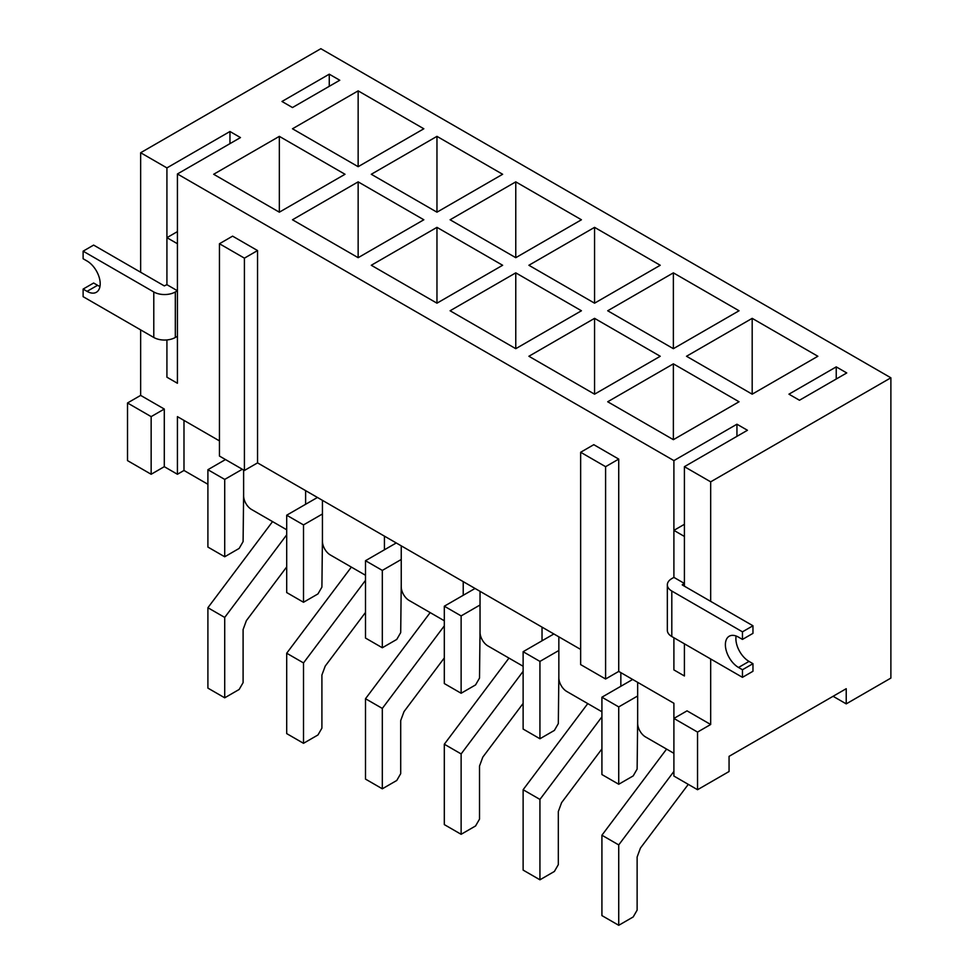 <?xml version="1.0" encoding="UTF-8"?>
<svg xmlns="http://www.w3.org/2000/svg" width="974" height="974" viewBox="0 0 974 974"><rect width="100%" height="100%" fill="white"/><g stroke="black" fill="none" stroke-linecap="round" stroke-linejoin="round"><path stroke-width="1.46" d="M799.459 400.253L788.952 394.178L836.24 366.881L846.747 372.945L799.459 400.253M736.941 436.34L736.941 424.214L747.448 430.277L684.405 466.68L710.679 481.838L710.679 601.348M605.597 679L605.597 466.68L580.65 452.265L580.65 664.597L605.597 679L618.734 671.415L673.898 703.265L673.898 718.435L697.542 732.083L697.542 789.719L673.898 776.059L673.898 718.435L687.035 710.85L710.679 724.498L710.679 658.984M684.405 675.968L684.405 643.814L684.405 675.968L673.898 669.905L673.898 637.751L673.898 669.905L684.405 675.968M684.405 586.19L684.405 466.68M667.336 584.814L667.336 630.312A15.231 8.79 0 0 0 671.804 636.533L742.456 677.332L752.963 671.269L752.963 663.684L742.456 669.747L738.523 667.47A18.579 10.726 -120 0 1 726.385 651.107A18.579 10.726 -120 0 1 729.234 636.217A18.579 10.726 -120 0 1 738.523 637.142L742.456 639.419L742.456 631.834L671.804 591.035A15.231 8.79 180 0 1 667.336 584.814A15.231 8.79 180 0 1 671.804 578.605L673.898 577.387L673.898 460.605L736.941 424.214M177.426 231.605L166.919 237.668L166.919 284.688L177.426 290.751L175.32 291.969A15.231 8.79 180 0 1 153.782 291.969L83.119 251.17L83.119 258.755L87.063 261.02A18.579 10.726 -120 0 1 99.202 277.395A18.579 10.726 -120 0 1 96.353 292.273A18.579 10.726 -120 0 1 87.063 291.36L83.119 289.083L83.119 296.668L153.782 337.467A15.231 8.79 -0 0 0 175.32 337.467L177.426 336.249L177.426 383.269L177.426 173.969L673.898 460.605M177.426 383.269L166.919 377.194L166.919 339.926L166.919 377.194L177.426 383.269M83.119 251.17L93.626 245.095L164.289 285.893L166.919 284.688L166.919 167.905L229.961 131.502L240.468 137.578L177.426 173.969M833.087 696.288L846.223 703.873L890.881 678.087L890.881 377.802L320.848 48.7L140.646 152.735L166.919 167.905M140.646 152.735L140.646 272.245M140.646 329.882L140.646 395.395L164.289 409.043L164.289 466.68L177.426 474.265L177.426 416.628L219.454 440.893M257.55 250.562L232.591 236.146L219.454 243.731L219.454 456.063L244.413 470.466L257.55 462.881L257.55 250.562L244.413 258.147L219.454 243.731M580.65 649.427L257.55 462.881M618.734 671.415L618.734 459.095L593.787 444.68L580.65 452.265M697.542 789.719L729.063 771.518L729.063 756.348L846.223 688.703L846.223 703.873M292.48 107.542L281.973 101.479L329.261 74.182L339.768 80.245L292.48 107.542M739.047 401.763L673.375 363.85L607.703 401.763L673.375 439.676L739.047 401.763M660.238 356.265L594.566 318.352L528.894 356.265L594.566 394.178L660.238 356.265M581.429 310.767L515.77 272.854L450.098 310.767L515.77 348.68L581.429 310.767M502.633 265.269L436.961 227.356L371.289 265.269L436.961 303.182L502.633 265.269M423.824 219.771L358.152 181.858L292.48 219.771L358.152 257.684L423.824 219.771M345.015 174.273L279.343 136.36L213.671 174.273L279.343 212.186L345.015 174.273M752.184 318.352L686.512 356.265L752.184 394.178L817.856 356.265L752.184 318.352L752.184 394.178M673.375 272.854L607.703 310.767L673.375 348.68L739.047 310.767L673.375 272.854L673.375 348.68M594.566 227.356L528.894 265.269L594.566 303.182L660.238 265.269L594.566 227.356L594.566 303.182M515.77 181.858L450.098 219.771L515.77 257.684L581.429 219.771L515.77 181.858L515.77 257.684M436.961 136.36L371.289 174.273L436.961 212.186L502.633 174.273L436.961 136.36L436.961 212.186M358.152 90.862L292.48 128.775L358.152 166.688L423.824 128.775L358.152 90.862L358.152 166.688M890.881 377.802L710.679 481.838M229.961 143.641L229.961 131.502M243.622 470.016L243.622 495.803A11.14 6.428 -120 0 0 251.499 509.451L286.697 529.771M305.617 504.288L305.617 490.64M322.431 500.344L322.431 541.301A11.14 6.428 -120 0 0 330.308 554.949L365.506 575.269M384.426 549.786L384.426 536.138M401.239 545.842L401.239 586.798A11.14 6.428 -120 0 0 409.117 600.447L444.314 620.767M463.222 595.284L463.222 581.636M480.036 591.34L480.036 632.296A11.14 6.428 -120 0 0 487.925 645.945L523.123 666.265M542.031 640.782L542.031 627.134M558.845 636.838L558.845 677.794A11.14 6.428 -120 0 0 566.722 691.443L601.92 711.763M620.84 686.28L620.84 672.632M637.653 682.336L637.653 723.292A11.14 6.428 -120 0 0 645.531 736.941L673.898 753.316M329.261 86.309L329.261 74.182M183.989 420.427L183.989 470.466L177.426 474.265M151.153 474.265L127.521 460.617L127.521 402.98L151.153 416.628L151.153 474.265L164.289 466.68M183.989 470.466L207.9 484.273M127.521 402.98L140.646 395.395M697.542 732.083L710.679 724.498M279.343 212.186L279.343 136.36M358.152 257.684L358.152 181.858M436.961 303.182L436.961 227.356M515.77 348.68L515.77 272.854M594.566 394.178L594.566 318.352M673.375 439.676L673.375 363.85M244.413 470.466L244.413 258.147M151.153 416.628L164.289 409.043M836.24 379.02L836.24 366.881M605.597 466.68L618.734 459.095M742.456 677.332L742.456 669.747M742.456 631.834L752.963 625.771L682.311 584.972M682.311 584.668L684.405 583.45L673.898 577.387L673.898 530.367L684.405 524.304M684.405 583.45L684.405 536.443L673.898 530.367M752.963 663.684L749.03 661.407A18.579 10.726 60 0 1 736.113 636.01M742.456 639.419L752.963 633.356L752.963 625.771M166.919 237.668L177.426 243.731L177.426 290.751M99.969 286.429A18.579 10.726 60 0 1 97.57 285.297L93.626 283.02L83.119 289.083M242.307 469.261L224.714 479.415L224.714 556.763L239.154 548.423L243.098 541.605L243.622 493.672M225.493 459.545L207.9 469.712L224.714 479.415M207.9 469.712L207.9 547.059L224.714 556.763M286.697 534.848L224.714 617.431L224.714 697.81L239.154 689.47L243.098 682.64L243.098 629.557L246.398 620.621L286.697 566.929M272.55 521.601L207.9 607.727L224.714 617.431M207.9 607.727L207.9 688.107L224.714 697.81M322.431 513.992L303.511 524.913L303.511 602.261L317.962 593.921L321.907 587.103L322.431 539.17M317.439 497.471L286.697 515.209L303.511 524.913M286.697 515.209L286.697 592.557L303.511 602.261M365.506 580.346L303.511 662.929L303.511 743.308L317.962 734.968L321.907 728.138L321.907 675.055L325.206 666.119L365.506 612.427M351.358 567.099L286.697 653.225L303.511 662.929M286.697 653.225L286.697 733.605L303.511 743.308M401.239 559.49L382.319 570.411L382.319 647.759L396.771 639.419L400.704 632.589L401.239 584.668M396.248 542.968L365.506 560.707L382.319 570.411M365.506 560.707L365.506 638.055L382.319 647.759M444.314 625.844L382.319 708.427L382.319 788.806L396.771 780.466L400.704 773.636L400.704 720.553L404.003 711.617L444.314 657.925M430.167 612.597L365.506 698.723L382.319 708.427M365.506 698.723L365.506 779.103L382.319 788.806M480.036 604.988L461.128 615.909L461.128 693.257L475.568 684.917L479.512 678.087L480.036 630.166M475.044 588.466L444.314 606.205L461.128 615.909M444.314 606.205L444.314 683.553L461.128 693.257M523.123 671.342L461.128 753.925L461.128 834.304L475.568 825.964L479.512 819.134L479.512 766.051L482.812 757.115L523.123 703.423M508.964 658.095L444.314 744.221L461.128 753.925M444.314 744.221L444.314 824.601L461.128 834.304M558.845 650.486L539.937 661.407L539.937 738.755L554.376 730.415L558.321 723.585L558.845 675.664M553.853 633.964L523.123 651.703L539.937 661.407M523.123 651.703L523.123 729.051L539.937 738.755M601.92 716.84L539.937 799.423L539.937 879.802L554.376 871.462L558.321 864.632L558.321 811.549L561.621 802.613L601.92 748.921M587.772 703.593L523.123 789.719L539.937 799.423M523.123 789.719L523.123 870.099L539.937 879.802M637.653 695.984L618.734 706.905L618.734 784.253L633.185 775.913L637.13 769.083L637.653 721.162M632.662 679.462L601.92 697.201L618.734 706.905M601.92 697.201L601.92 774.549L618.734 784.253M673.898 771.432L618.734 844.921L618.734 925.3L633.185 916.96L637.13 910.13L637.13 857.047L640.417 848.111L688.277 784.362M666.581 749.091L601.92 835.217L618.734 844.921M601.92 835.217L601.92 915.597L618.734 925.3M671.804 591.035L671.804 636.533M738.523 667.47L749.03 661.407M175.32 291.969L175.32 337.467M153.782 337.467L153.782 291.969M87.063 291.36L97.57 285.297"/></g></svg>
